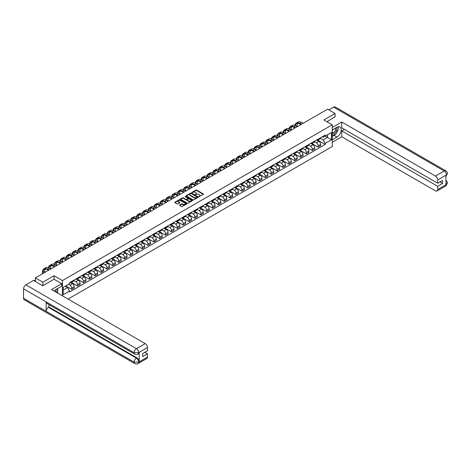<?xml version="1.0" encoding="UTF-8"?>
<svg xmlns="http://www.w3.org/2000/svg" width="471" height="471" viewBox="0 0 471 471"><rect width="100%" height="100%" fill="white"/><g stroke="black" fill="none" stroke-linecap="round" stroke-linejoin="round"><path stroke-width="0.71" d="M198.862 196.619L203.301 194.352A0.524 0.3 0 0 0 203.301 193.928L196.654 190.09A0.524 0.3 0 0 0 195.918 190.09L191.997 192.356L191.997 192.657L193.022 192.362A1.672 0.966 0 0 1 195.383 192.362L195.936 192.68A1.672 0.966 0 0 1 196.425 193.363A1.672 0.966 0 0 1 195.936 194.046L195.43 194.635L196.454 194.346A1.672 0.966 0 0 1 198.815 194.346L199.368 194.664A1.672 0.966 0 0 1 199.857 195.347A1.672 0.966 0 0 1 199.368 196.03L198.862 196.319M179.71 204.967A0.524 0.3 0 0 0 179.71 205.397L181.576 206.475A0.524 0.3 0 0 0 182.312 206.475L186.669 203.955A0.524 0.3 0 0 0 186.669 203.531L180.028 199.692A0.524 0.3 0 0 0 179.286 199.692L174.929 202.212A0.524 0.3 0 0 0 174.929 202.636L177.184 203.937A0.524 0.3 0 0 0 177.92 203.937L179.787 202.86A0.524 0.3 0 0 0 179.787 202.436L178.668 201.788A1.395 0.807 0 0 1 178.262 201.217A1.395 0.807 0 0 1 179.121 200.475A1.395 0.807 0 0 1 180.646 200.646L185.021 203.172A1.395 0.807 0 0 1 185.427 203.743A1.395 0.807 0 0 1 184.567 204.491A1.395 0.807 0 0 1 183.042 204.314L182.312 203.89A0.524 0.3 0 0 0 181.576 203.89L179.71 204.967L179.71 205.397L181.576 204.326L181.576 203.89M62.437 280.581L54.053 275.741L42.843 282.211L35.36 277.89L327.592 109.172L335.075 113.493L323.865 119.964L332.255 124.803L62.437 280.581L62.437 295.823M193.057 199.845A0.524 0.3 0 0 0 193.793 199.845L198.15 197.325A0.524 0.3 0 0 0 198.15 196.902L191.509 193.063A0.524 0.3 0 0 0 190.767 193.063L186.41 195.583A0.524 0.3 0 0 0 186.41 196.007L193.057 199.845M185.286 196.701L192.404 200.646L188.053 203.16A0.524 0.3 0 0 1 187.317 203.16L180.67 199.321L180.67 198.897A0.524 0.3 0 0 0 180.67 199.321M180.67 198.897L182.536 197.82A0.524 0.3 0 0 1 183.272 197.82L185.968 199.374A0.524 0.3 0 0 0 186.704 199.374L187.947 198.662A0.524 0.3 0 0 0 187.947 198.232L185.138 196.613L185.656 196.319L192.409 200.216A0.524 0.3 0 0 1 192.409 200.64L192.409 200.216M68.042 299.061L332.255 146.516L332.255 124.803M42.843 282.211L42.843 285.685M35.36 277.89L35.36 281.493M335.075 116.967L335.075 113.493M318.149 139.133A2.449 1.413 60 0 1 317.642 140.234L320.127 138.804A2.449 1.413 -120 0 0 320.633 137.703M314.628 141.771L316.424 142.807A2.449 1.413 60 0 1 318.149 145.804L320.633 144.367A2.449 1.413 -120 0 0 318.902 141.371L317.124 140.346M320.633 144.367L320.633 145.692L318.149 147.129L311.932 143.537M317.642 140.234A2.449 1.413 60 0 1 316.441 140.123M318.149 145.804L318.149 147.129M312.285 142.525A2.449 1.413 60 0 1 311.778 143.62L314.257 142.189A2.449 1.413 -120 0 0 314.763 141.088M306.062 146.923L312.285 150.514L314.769 149.083L314.769 147.759A2.449 1.413 -120 0 0 313.038 144.762L311.26 143.732M311.778 143.62A2.449 1.413 60 0 1 310.572 143.514M308.764 145.156L310.554 146.193A2.449 1.413 60 0 1 312.285 149.189L312.285 150.514M306.415 145.91A2.449 1.413 60 0 1 305.909 147.011L308.393 145.574A2.449 1.413 -120 0 0 308.899 144.479M300.192 150.308L306.415 153.899L308.899 152.469L308.899 151.144A2.449 1.413 -120 0 0 307.169 148.147L305.391 147.123M305.909 147.011A2.449 1.413 60 0 1 304.708 146.899M302.894 148.548L304.684 149.578A2.449 1.413 60 0 1 306.415 152.575L306.415 153.899M300.551 149.301A2.449 1.413 60 0 1 300.045 150.396L302.523 148.966A2.449 1.413 -120 0 0 303.03 147.865M294.328 153.699L300.551 157.29L303.03 155.854L303.03 154.529A2.449 1.413 -120 0 0 301.305 151.532L299.527 150.508M300.045 150.396A2.449 1.413 60 0 1 298.838 150.284M297.024 151.933L298.82 152.969A2.449 1.413 60 0 1 300.551 155.966L300.551 157.29M294.681 152.686A2.449 1.413 60 0 1 294.175 153.781L296.659 152.351A2.449 1.413 -120 0 0 297.166 151.25M288.458 157.084L294.681 160.676L297.166 159.245L297.166 157.92A2.449 1.413 -120 0 0 295.435 154.924L293.657 153.899M294.175 153.781A2.449 1.413 60 0 1 292.974 153.676M291.16 155.318L292.95 156.354A2.449 1.413 60 0 1 294.681 159.351L294.681 160.676M288.817 156.072A2.449 1.413 60 0 1 288.311 157.173L290.79 155.736A2.449 1.413 -120 0 0 291.296 154.641M282.594 160.47L288.817 164.067L291.296 162.63L291.296 161.306A2.449 1.413 -120 0 0 289.565 158.309L287.793 157.285M288.311 157.173A2.449 1.413 60 0 1 287.104 157.061M285.291 158.709L287.086 159.746A2.449 1.413 60 0 1 288.817 162.742L288.817 164.067M282.947 159.463A2.449 1.413 60 0 1 282.441 160.558L284.926 159.127A2.449 1.413 -120 0 0 285.432 158.026M276.724 163.861L282.947 167.452L285.432 166.016L285.432 164.691A2.449 1.413 -120 0 0 283.701 161.694L281.923 160.67M282.441 160.558A2.449 1.413 60 0 1 281.234 160.446M279.427 162.095L281.216 163.131A2.449 1.413 60 0 1 282.947 166.128L282.947 167.452M277.083 162.848A2.449 1.413 60 0 1 276.577 163.949L279.056 162.513A2.449 1.413 -120 0 0 279.562 161.418M270.86 167.246L277.083 170.838L279.562 169.407L279.562 168.082A2.449 1.413 -120 0 0 277.831 165.085L276.059 164.061M276.577 163.949A2.449 1.413 60 0 1 275.37 163.837M273.557 165.48L275.352 166.516A2.449 1.413 60 0 1 277.083 169.513L277.083 170.838M271.214 166.234A2.449 1.413 60 0 1 270.707 167.335L273.192 165.898A2.449 1.413 -120 0 0 273.698 164.803M264.99 170.632L271.214 174.229L273.698 172.792L273.698 171.468A2.449 1.413 -120 0 0 271.967 168.471L270.189 167.446M270.707 167.335A2.449 1.413 60 0 1 269.5 167.223M267.693 168.871L269.483 169.907A2.449 1.413 60 0 1 271.214 172.904L271.214 174.229M265.344 169.625A2.449 1.413 60 0 1 264.837 170.72L267.322 169.289A2.449 1.413 -120 0 0 267.828 168.188M259.127 174.023L265.344 177.614L267.828 176.183L267.828 174.859A2.449 1.413 -120 0 0 266.097 171.862L264.319 170.832M264.837 170.72A2.449 1.413 60 0 1 263.636 170.608M261.823 172.256L263.619 173.293A2.449 1.413 60 0 1 265.344 176.289L265.344 177.614M259.48 173.01A2.449 1.413 60 0 1 258.973 174.111L261.452 172.674A2.449 1.413 -120 0 0 261.964 171.579M253.257 177.408L259.48 180.999L261.964 179.569L261.964 178.244A2.449 1.413 -120 0 0 260.233 175.247L258.455 174.223M258.973 174.111A2.449 1.413 60 0 1 257.767 173.999M255.959 175.648L257.749 176.678A2.449 1.413 60 0 1 259.48 179.675L259.48 180.999M253.61 176.395A2.449 1.413 60 0 1 253.104 177.496L255.588 176.066A2.449 1.413 -120 0 0 256.094 174.965M247.387 180.793L253.61 184.391L256.094 182.954L256.094 181.629A2.449 1.413 -120 0 0 254.364 178.633L252.586 177.608M253.104 177.496A2.449 1.413 60 0 1 251.903 177.384M250.089 179.033L251.885 180.069A2.449 1.413 60 0 1 253.61 183.066L253.61 184.391M247.746 179.787A2.449 1.413 60 0 1 247.24 180.882L249.718 179.451A2.449 1.413 -120 0 0 250.225 178.35M241.523 184.185L247.746 187.776L250.225 186.345L250.225 185.021A2.449 1.413 -120 0 0 248.5 182.024L246.722 180.994M247.24 180.882A2.449 1.413 60 0 1 246.033 180.776M244.219 182.418L246.015 183.455A2.449 1.413 60 0 1 247.746 186.451L247.746 187.776M241.876 183.172A2.449 1.413 60 0 1 241.37 184.273L243.854 182.836A2.449 1.413 -120 0 0 244.361 181.741M235.653 187.57L241.876 191.161L244.361 189.731L244.361 188.406A2.449 1.413 -120 0 0 242.63 185.409L240.852 184.385M241.37 184.273A2.449 1.413 60 0 1 240.169 184.161M238.355 185.81L240.145 186.84A2.449 1.413 60 0 1 241.876 189.837L241.876 191.161M236.012 186.557A2.449 1.413 60 0 1 235.506 187.658L237.985 186.228A2.449 1.413 -120 0 0 238.491 185.127M229.789 190.955L236.012 194.552L238.491 193.116L238.491 191.791A2.449 1.413 -120 0 0 236.76 188.794L234.988 187.77M235.506 187.658A2.449 1.413 60 0 1 234.299 187.546M232.486 189.195L234.281 190.231A2.449 1.413 60 0 1 236.012 193.228L236.012 194.552M230.142 189.948A2.449 1.413 60 0 1 229.636 191.043L232.121 189.613A2.449 1.413 -120 0 0 232.627 188.512M223.919 194.346L230.142 197.938L232.627 196.507L232.627 195.182A2.449 1.413 -120 0 0 230.896 192.186L229.118 191.155M229.636 191.043A2.449 1.413 60 0 1 228.435 190.938M226.622 192.58L228.411 193.616A2.449 1.413 60 0 1 230.142 196.613L230.142 197.938M224.278 193.334A2.449 1.413 60 0 1 223.772 194.435L226.251 192.998A2.449 1.413 -120 0 0 226.757 191.903M218.055 197.732L224.278 201.323L226.757 199.892L226.757 198.568A2.449 1.413 -120 0 0 225.026 195.571L223.254 194.547M223.772 194.435A2.449 1.413 60 0 1 222.565 194.323M220.752 195.971L222.547 197.002A2.449 1.413 60 0 1 224.278 199.998L224.278 201.323M218.409 196.725A2.449 1.413 60 0 1 217.902 197.82L220.387 196.389A2.449 1.413 -120 0 0 220.893 195.288M212.185 201.123L218.409 204.714L220.893 203.278L220.893 201.953A2.449 1.413 -120 0 0 219.162 198.956L217.384 197.932M217.902 197.82A2.449 1.413 60 0 1 216.695 197.708M214.888 199.357L216.678 200.393A2.449 1.413 60 0 1 218.409 203.39L218.409 204.714M212.539 200.11A2.449 1.413 60 0 1 212.032 201.205L214.517 199.775A2.449 1.413 -120 0 0 215.023 198.674M206.322 204.508L212.539 208.1L215.023 206.669L215.023 205.344A2.449 1.413 -120 0 0 213.292 202.347L211.514 201.323M212.032 201.205A2.449 1.413 60 0 1 210.831 201.099M209.018 202.742L210.814 203.778A2.449 1.413 60 0 1 212.539 206.775L212.539 208.1M206.675 203.496A2.449 1.413 60 0 1 206.168 204.597L208.647 203.16A2.449 1.413 -120 0 0 209.159 202.065M200.452 207.894L206.675 211.485L209.159 210.054L209.159 208.73A2.449 1.413 -120 0 0 207.428 205.733L205.65 204.708M206.168 204.597A2.449 1.413 60 0 1 204.962 204.485M203.154 206.133L204.944 207.169A2.449 1.413 60 0 1 206.675 210.16L206.675 211.485M200.805 206.887A2.449 1.413 60 0 1 200.299 207.982L202.783 206.551A2.449 1.413 -120 0 0 203.289 205.45M194.582 211.285L200.805 214.876L203.289 213.44L203.289 212.115A2.449 1.413 -120 0 0 201.559 209.118L199.781 208.094M200.299 207.982A2.449 1.413 60 0 1 199.098 207.87M197.284 209.518L199.08 210.555A2.449 1.413 60 0 1 200.805 213.551L200.805 214.876M194.941 210.272A2.449 1.413 60 0 1 194.435 211.367L196.913 209.936A2.449 1.413 -120 0 0 197.42 208.841M188.718 214.67L194.941 218.261L197.42 216.831L197.42 215.506A2.449 1.413 -120 0 0 195.695 212.509L193.917 211.485M194.435 211.367A2.449 1.413 60 0 1 193.228 211.261M191.414 212.904L193.21 213.94A2.449 1.413 60 0 1 194.941 216.937L194.941 218.261M189.071 213.657A2.449 1.413 60 0 1 188.565 214.758L191.049 213.322A2.449 1.413 -120 0 0 191.556 212.227M182.848 218.055L189.071 221.653L191.556 220.216L191.556 218.891A2.449 1.413 -120 0 0 189.825 215.895L188.047 214.87M188.565 214.758A2.449 1.413 60 0 1 187.364 214.646M185.55 216.295L187.34 217.331A2.449 1.413 60 0 1 189.071 220.328L189.071 221.653M183.207 217.049A2.449 1.413 60 0 1 182.701 218.144L185.18 216.713A2.449 1.413 -120 0 0 185.686 215.612M176.984 221.447L183.207 225.038L185.686 223.601L185.686 222.277A2.449 1.413 -120 0 0 183.955 219.286L182.183 218.256M182.701 218.144A2.449 1.413 60 0 1 181.494 218.032M179.681 219.68L181.476 220.716A2.449 1.413 60 0 1 183.207 223.713L183.207 225.038M177.337 220.434A2.449 1.413 60 0 1 176.831 221.535L179.316 220.098A2.449 1.413 -120 0 0 179.822 219.003M171.114 224.832L177.337 228.423L179.822 226.993L179.822 225.668A2.449 1.413 -120 0 0 178.091 222.671L176.313 221.647M176.831 221.535A2.449 1.413 60 0 1 175.63 221.423M173.817 223.066L175.606 224.102A2.449 1.413 60 0 1 177.337 227.099L177.337 228.423M171.473 223.819A2.449 1.413 60 0 1 170.967 224.92L173.446 223.484A2.449 1.413 -120 0 0 173.952 222.389M165.25 228.217L171.473 231.814L173.952 230.378L173.952 229.053A2.449 1.413 -120 0 0 172.221 226.056L170.449 225.032M170.967 224.92A2.449 1.413 60 0 1 169.76 224.808M167.947 226.457L169.743 227.493A2.449 1.413 60 0 1 171.473 230.49L171.473 231.814M165.604 227.21A2.449 1.413 60 0 1 165.097 228.305L167.582 226.875A2.449 1.413 -120 0 0 168.088 225.774M159.381 231.608L165.604 235.2L168.088 233.769L168.088 232.444A2.449 1.413 -120 0 0 166.357 229.448L164.579 228.417M165.097 228.305A2.449 1.413 60 0 1 163.89 228.194M162.083 229.842L163.873 230.878A2.449 1.413 60 0 1 165.604 233.875L165.604 235.2M159.74 230.596A2.449 1.413 60 0 1 159.227 231.697L161.712 230.26A2.449 1.413 -120 0 0 162.218 229.165M153.517 234.994L159.74 238.585L162.218 237.154L162.218 235.83A2.449 1.413 -120 0 0 160.487 232.833L158.715 231.809M159.227 231.697A2.449 1.413 60 0 1 158.026 231.585M156.213 233.233L158.009 234.264A2.449 1.413 60 0 1 159.74 237.26L159.74 238.585M153.87 233.981A2.449 1.413 60 0 1 153.363 235.082L155.848 233.651A2.449 1.413 -120 0 0 156.354 232.55M147.647 238.379L153.87 241.976L156.354 240.54L156.354 239.215A2.449 1.413 -120 0 0 154.623 236.218L152.845 235.194M153.363 235.082A2.449 1.413 60 0 1 152.157 234.97M150.349 236.619L152.139 237.655A2.449 1.413 60 0 1 153.87 240.652L153.87 241.976M148 237.372A2.449 1.413 60 0 1 147.494 238.467L149.978 237.037A2.449 1.413 -120 0 0 150.484 235.936M141.783 241.77L148 245.362L150.484 243.931L150.484 242.606A2.449 1.413 -120 0 0 148.754 239.609L146.976 238.579M147.494 238.467A2.449 1.413 60 0 1 146.293 238.361M144.479 240.004L146.275 241.04A2.449 1.413 60 0 1 148 244.037L148 245.362M142.136 240.758A2.449 1.413 60 0 1 141.63 241.858L144.108 240.422A2.449 1.413 -120 0 0 144.615 239.327M135.913 245.155L142.136 248.747L144.615 247.316L144.615 245.992A2.449 1.413 -120 0 0 142.89 242.995L141.112 241.97M141.63 241.858A2.449 1.413 60 0 1 140.423 241.747M138.609 243.395L140.405 244.425A2.449 1.413 60 0 1 142.136 247.422L142.136 248.747M136.266 244.143A2.449 1.413 60 0 1 135.76 245.244L138.244 243.813A2.449 1.413 -120 0 0 138.751 242.712M130.043 248.547L136.266 252.138L138.751 250.702L138.751 249.377A2.449 1.413 -120 0 0 137.02 246.38L135.242 245.356M135.76 245.244A2.449 1.413 60 0 1 134.559 245.132M132.745 246.78L134.535 247.817A2.449 1.413 60 0 1 136.266 250.813L136.266 252.138M130.402 247.534A2.449 1.413 60 0 1 129.896 248.629L132.375 247.198A2.449 1.413 -120 0 0 132.881 246.097M124.179 251.932L130.402 255.523L132.881 254.093L132.881 252.768A2.449 1.413 -120 0 0 131.156 249.771L129.378 248.741M129.896 248.629A2.449 1.413 60 0 1 128.689 248.523M126.876 250.166L128.671 251.202A2.449 1.413 60 0 1 130.402 254.199L130.402 255.523M124.532 250.919A2.449 1.413 60 0 1 124.026 252.02L126.511 250.584A2.449 1.413 -120 0 0 127.017 249.489M118.309 255.317L124.532 258.909L127.017 257.478L127.017 256.153A2.449 1.413 -120 0 0 125.286 253.157L123.508 252.132M124.026 252.02A2.449 1.413 60 0 1 122.825 251.908M121.012 253.557L122.801 254.587A2.449 1.413 60 0 1 124.532 257.584L124.532 258.909M118.668 254.311A2.449 1.413 60 0 1 118.162 255.406L120.641 253.975A2.449 1.413 -120 0 0 121.147 252.874M112.445 258.709L118.668 262.3L121.147 260.863L121.147 259.539A2.449 1.413 -120 0 0 119.416 256.542L117.644 255.517M118.162 255.406A2.449 1.413 60 0 1 116.955 255.294M115.142 256.942L116.938 257.978A2.449 1.413 60 0 1 118.668 260.975L118.668 262.3M112.799 257.696A2.449 1.413 60 0 1 112.292 258.791L114.777 257.36A2.449 1.413 -120 0 0 115.283 256.259M106.576 262.094L112.799 265.685L115.283 264.255L115.283 262.93A2.449 1.413 -120 0 0 113.552 259.933L111.774 258.909M112.292 258.791A2.449 1.413 60 0 1 111.085 258.685M109.278 260.328L111.068 261.364A2.449 1.413 60 0 1 112.799 264.361L112.799 265.685M106.935 261.081A2.449 1.413 60 0 1 106.422 262.182L108.907 260.746A2.449 1.413 -120 0 0 109.413 259.651M100.712 265.479L106.935 269.071L109.413 267.64L109.413 266.315A2.449 1.413 -120 0 0 107.682 263.318L105.91 262.294M106.422 262.182A2.449 1.413 60 0 1 105.221 262.07M103.408 263.719L105.204 264.755A2.449 1.413 60 0 1 106.935 267.752L106.935 269.071M101.065 264.472A2.449 1.413 60 0 1 100.559 265.567L103.043 264.137A2.449 1.413 -120 0 0 103.549 263.036M94.842 268.87L101.065 272.462L103.549 271.025L103.549 269.7A2.449 1.413 -120 0 0 101.818 266.704L100.04 265.679M100.559 265.567A2.449 1.413 60 0 1 99.352 265.456M97.544 267.104L99.334 268.14A2.449 1.413 60 0 1 101.065 271.137L101.065 272.462M95.195 267.858A2.449 1.413 60 0 1 94.689 268.953L97.173 267.522A2.449 1.413 -120 0 0 97.68 266.427M88.978 272.256L95.195 275.847L97.68 274.416L97.68 273.092A2.449 1.413 -120 0 0 95.949 270.095L94.171 269.071M94.689 268.953A2.449 1.413 60 0 1 93.488 268.847M91.674 270.489L93.47 271.526A2.449 1.413 60 0 1 95.195 274.522L95.195 275.847M89.331 271.243A2.449 1.413 60 0 1 88.825 272.344L91.303 270.907A2.449 1.413 -120 0 0 91.81 269.812M83.108 275.641L89.331 279.238L91.816 277.802L91.816 276.477A2.449 1.413 -120 0 0 90.085 273.48L88.307 272.456M88.825 272.344A2.449 1.413 60 0 1 87.618 272.232M85.81 273.881L87.6 274.917A2.449 1.413 60 0 1 89.331 277.914L89.331 279.238M83.461 274.634A2.449 1.413 60 0 1 82.955 275.729L85.439 274.299A2.449 1.413 -120 0 0 85.946 273.198M77.238 279.032L83.461 282.624L85.946 281.187L85.946 279.868A2.449 1.413 -120 0 0 84.215 276.871L82.437 275.841M82.955 275.729A2.449 1.413 60 0 1 81.754 275.617M79.94 277.266L81.73 278.302A2.449 1.413 60 0 1 83.461 281.299L83.461 282.624M77.597 278.02A2.449 1.413 60 0 1 77.091 279.12L79.57 277.684A2.449 1.413 -120 0 0 80.076 276.589M71.374 282.417L77.597 286.009L80.076 284.578L80.076 283.254A2.449 1.413 -120 0 0 78.351 280.257L76.573 279.232M77.091 279.12A2.449 1.413 60 0 1 75.884 279.009M74.071 280.657L75.866 281.687A2.449 1.413 60 0 1 77.597 284.684L77.597 286.009M71.727 281.405A2.449 1.413 60 0 1 71.221 282.506L73.706 281.069A2.449 1.413 -120 0 0 74.212 279.974M65.693 285.915L71.727 289.4L74.212 287.964L74.212 286.639A2.449 1.413 -120 0 0 72.481 283.642L70.703 282.618M71.221 282.506A2.449 1.413 60 0 1 70.02 282.394M68.572 284.254L69.996 285.079A2.449 1.413 60 0 1 71.727 288.075L71.727 289.4M322.305 136.737L323.188 137.249L331.502 132.451L327.516 134.747L327.516 137.444L323.188 139.94L320.498 138.386M63.191 290.048L67.518 287.551L69.508 291.007L63.191 294.652L63.191 287.357L69.508 283.707L69.508 282.688L325.184 135.077L325.184 136.095L331.502 139.746L325.184 143.39L323.188 139.94M331.502 132.451L331.502 139.746M69.508 291.007L69.508 292.026L325.184 144.414L325.184 143.39M54.053 275.741L54.053 279.256M67.518 287.551L65.186 286.203M317.795 140.146L325.184 144.414M199.009 196.672L199.368 196.46A1.672 0.966 0 0 0 199.857 195.783L199.857 195.347M196.425 193.363L196.425 193.799A1.672 0.966 0 0 1 195.936 194.482L195.577 194.688M203.301 193.928L203.301 194.352L196.654 190.525A0.524 0.3 0 0 0 195.918 190.525L192.144 192.71M198.15 196.902L198.15 197.325L191.509 193.499A0.524 0.3 0 0 0 190.767 193.499L186.416 196.013M197.231 197.267L191.397 193.599L190.343 193.905A1.672 0.966 0 0 0 189.854 194.588A1.672 0.966 0 0 0 190.343 195.271L194.329 197.573A1.672 0.966 0 0 0 196.695 197.573L197.231 197.402M189.854 194.588L189.854 195.023A1.672 0.966 0 0 0 190.343 195.706L190.343 195.271M197.231 197.696L196.695 198.008A1.672 0.966 0 0 1 194.329 198.008L190.343 195.706M180.676 199.327L182.536 198.256L182.536 197.82M188.1 198.45L188.1 198.88A0.524 0.3 0 0 1 187.947 199.098L186.704 199.81A0.524 0.3 0 0 1 185.968 199.81L183.272 198.256A0.524 0.3 0 0 0 182.536 198.256M188.765 200.987A1.395 0.807 0 0 0 190.29 201.164A1.395 0.807 0 0 0 191.149 200.416A1.395 0.807 0 0 0 190.743 199.851L189.201 198.956A0.524 0.3 0 0 0 188.459 198.956L187.222 199.675A0.524 0.3 0 0 0 187.222 200.098L188.765 200.987L188.765 201.423A1.395 0.807 0 0 0 190.29 201.6A1.395 0.807 0 0 0 191.149 200.852L191.149 200.416M187.069 199.887L187.069 200.322A0.524 0.3 0 0 0 187.222 200.534L187.222 200.098M188.765 201.423L187.222 200.534M185.427 203.743L185.427 204.179A1.395 0.807 0 0 1 184.567 204.92A1.395 0.807 0 0 1 183.042 204.75L182.312 204.326A0.524 0.3 0 0 0 181.576 204.326M178.262 201.217L178.262 201.653A1.395 0.807 0 0 0 178.668 202.224L178.668 201.788M179.787 202.436L179.787 202.86L178.668 202.224M186.663 203.961L180.028 200.128A0.524 0.3 0 0 0 179.286 200.128L174.935 202.642M295.388 125.657A6.382 3.686 60 0 1 296.624 123.673A6.382 3.686 60 0 1 299.815 123.991L300.869 124.597M303.088 123.32L301.546 122.425A7.077 4.086 -120 0 0 298.008 122.077L296.277 123.078A7.077 4.086 -120 0 0 294.881 125.427M301.358 124.315L299.815 123.426A7.077 4.086 -120 0 0 296.277 123.078M297.03 126.599L297.03 125.598A6.382 3.686 60 0 1 297.607 123.384M335.646 133.988A5.982 3.456 120 0 1 333.986 135.336L336.959 137.049A5.982 3.456 120 0 0 340.863 131.78A5.982 3.456 120 0 0 339.95 126.982A5.982 3.456 120 0 0 336.959 127.282L332.255 129.996M336.959 137.049L332.255 139.763M332.255 142.266L341.769 136.767L341.769 130.926L437.677 186.298L437.677 189.536L446.514 184.385L445.949 184.65L445.949 175.312L446.461 174.912L437.677 179.981A3.191 1.843 -120 0 0 435.422 176.072L444.2 171.002L333.627 107.164L328.87 109.908M344.442 129.384L341.769 130.926M439.861 181.959L442.528 183.496L442.528 180.417L437.677 183.213L341.769 127.847L341.769 122.001L435.422 176.072M332.255 127.5L341.769 122.001M341.769 136.767L435.422 190.837A3.191 1.843 -120 0 0 437.017 190.996A3.191 1.843 -120 0 0 437.677 189.536M333.627 107.164A3.273 1.89 -60 0 1 335.264 106.999L445.837 170.838A3.273 1.89 -60 0 0 444.2 171.002A3.191 1.843 60 0 1 446.461 174.912M437.677 183.213L437.677 179.981M442.528 183.496L437.677 186.298M335.075 116.837L326.88 121.701M336.83 132.422A5.982 3.456 120 0 0 338.119 129.101M338.219 128.03A5.982 3.456 120 0 0 338.066 126.811M333.986 135.336L332.255 136.337M445.949 182.418L446.461 184.355M445.837 180.287C447.12 181.441 447.656 182.359 447.45 183.054L446.52 184.385M445.837 170.838C447.12 171.986 447.656 172.916 447.45 173.628L446.514 174.941M61.725 283.689L51.569 289.547L145.221 343.618A3.191 1.843 60 0 1 147.476 347.527L138.692 352.596L138.032 354.168C137.497 354.71 136.419 354.71 134.8 354.168L46.794 303.359A3.273 1.89 -60 0 1 46.117 301.882L23.55 288.853A3.273 1.89 -60 0 1 25.864 284.849L33.518 280.428L42.731 285.75L54.012 279.238L61.725 283.689L61.725 286.185L56.385 289.265A5.982 3.456 120 0 0 54.289 291.119M57.491 292.968L58.751 293.698M57.627 292.891L57.627 290.89M57.627 289.989L57.627 288.552M147.476 347.527L147.476 350.76L142.625 353.562L142.625 356.647L147.476 353.845L147.476 357.083A3.191 1.843 60 0 1 146.817 358.543L138.032 363.612A3.191 1.843 -120 0 0 138.692 362.152L147.476 357.083M138.032 363.612C137.526 364.154 136.449 364.154 134.8 363.618L24.227 299.774A3.273 1.89 -60 0 1 23.55 298.278L46.117 311.307A3.273 1.89 -60 0 1 48.431 307.322L136.437 358.137L136.943 357.842A3.191 1.843 60 0 1 139.204 361.752L139.204 352.414A3.191 1.843 60 0 1 138.539 353.874L138.032 354.168M23.55 288.853L23.55 298.278M134.8 354.168A3.273 1.89 -60 0 1 134.123 352.697L46.117 301.882L46.117 311.307L134.123 362.117L138.692 362.152M147.476 353.845L144.803 352.302M48.937 304.596L48.937 307.027L136.943 357.842M48.937 307.027L48.431 307.322M25.864 284.849L136.437 348.687A3.273 1.89 -60 0 0 134.123 352.697L138.633 352.673M332.255 133.317A3.456 1.996 120 0 0 335.005 133.022A3.456 1.996 120 0 0 336.806 129.254A3.456 1.996 120 0 0 336.176 127.729M332.544 129.825A3.456 1.996 120 0 0 332.255 130.449M332.255 131.609A2.367 1.366 120 0 0 332.732 132.463A2.367 1.366 120 0 0 334.557 131.827A2.367 1.366 120 0 0 335.587 129.443A2.367 1.366 120 0 0 335.099 128.359A2.367 1.366 120 0 0 335.093 128.359M332.738 129.713A2.367 1.366 120 0 0 332.255 131.132M337.495 127.005L338.419 128.324L336.394 133.558L332.332 135.901M56.114 292.173A3.456 1.996 120 0 0 56.232 291.243A3.456 1.996 120 0 0 55.66 289.759M55.013 291.537A2.367 1.366 120 0 0 55.019 291.431A2.367 1.366 120 0 0 54.771 290.566M56.903 288.964L57.851 290.313L56.944 292.65M289.518 129.042A6.382 3.686 60 0 1 290.76 127.064A6.382 3.686 60 0 1 293.951 127.376L295.005 127.988M297.219 126.705L295.682 125.816A7.077 4.086 -120 0 0 292.144 125.463L290.413 126.464A7.077 4.086 -120 0 0 289.011 128.813M295.494 127.706L293.951 126.811A7.077 4.086 -120 0 0 290.413 126.464M291.166 129.984L291.166 128.983A6.382 3.686 60 0 1 291.743 126.77M283.648 132.428A6.382 3.686 60 0 1 284.89 130.449A6.382 3.686 60 0 1 288.081 130.767L289.135 131.374M291.355 130.09L289.812 129.201A7.077 4.086 -120 0 0 286.274 128.854L284.543 129.849A7.077 4.086 -120 0 0 283.142 132.204M289.624 131.091L288.081 130.202A7.077 4.086 -120 0 0 284.543 129.849M285.296 133.37L285.296 132.375A6.382 3.686 60 0 1 285.873 130.155M277.784 135.819A6.382 3.686 60 0 1 279.026 133.835A6.382 3.686 60 0 1 282.217 134.153L283.265 134.759M285.485 133.481L283.942 132.587A7.077 4.086 -120 0 0 280.41 132.239L278.679 133.24A7.077 4.086 -120 0 0 277.278 135.589M283.754 134.476L282.217 133.587A7.077 4.086 -120 0 0 278.679 133.24M279.433 136.761L279.433 135.76A6.382 3.686 60 0 1 280.01 133.546M271.914 139.204A6.382 3.686 60 0 1 273.156 137.226A6.382 3.686 60 0 1 276.347 137.538L277.401 138.15M279.621 136.867L278.078 135.978A7.077 4.086 -120 0 0 274.54 135.624L272.809 136.625A7.077 4.086 -120 0 0 271.408 138.974M277.89 137.868L276.347 136.973A7.077 4.086 -120 0 0 272.809 136.625M273.563 140.146L273.563 139.145A6.382 3.686 60 0 1 274.14 136.931M266.05 142.589A6.382 3.686 60 0 1 267.287 140.611A6.382 3.686 60 0 1 270.478 140.929L271.531 141.536M273.751 140.252L272.209 139.363A7.077 4.086 -120 0 0 268.676 139.016L266.945 140.011A7.077 4.086 -120 0 0 265.544 142.366M272.02 141.253L270.478 140.364A7.077 4.086 -120 0 0 266.945 140.011M267.699 143.531L267.699 142.536A6.382 3.686 60 0 1 268.276 140.317M260.18 145.981A6.382 3.686 60 0 1 261.423 143.996A6.382 3.686 60 0 1 264.614 144.314L265.668 144.921M267.887 143.643L266.345 142.754A7.077 4.086 -120 0 0 262.806 142.401L261.075 143.402A7.077 4.086 -120 0 0 259.674 145.751M266.156 144.638L264.614 143.749A7.077 4.086 -120 0 0 261.075 143.402M261.829 146.923L261.829 145.922A6.382 3.686 60 0 1 262.406 143.708M254.316 149.366A6.382 3.686 60 0 1 255.553 147.388A6.382 3.686 60 0 1 258.744 147.7L259.798 148.312M262.017 147.029L260.475 146.14A7.077 4.086 -120 0 0 256.936 145.786L255.211 146.787A7.077 4.086 -120 0 0 253.81 149.136M260.286 148.029L258.744 147.14A7.077 4.086 -120 0 0 255.211 146.787M255.965 150.308L255.965 149.307A6.382 3.686 60 0 1 256.542 147.093M248.447 152.751A6.382 3.686 60 0 1 249.689 150.773A6.382 3.686 60 0 1 252.88 151.091L253.934 151.697M256.153 150.414L254.611 149.525A7.077 4.086 -120 0 0 251.072 149.177L249.342 150.172A7.077 4.086 -120 0 0 247.94 152.527M254.422 151.415L252.88 150.526A7.077 4.086 -120 0 0 249.342 150.172M250.095 153.693L250.095 152.698A6.382 3.686 60 0 1 250.672 150.479M242.583 156.142A6.382 3.686 60 0 1 243.819 154.158A6.382 3.686 60 0 1 247.01 154.476L248.064 155.083M250.284 153.805L248.741 152.916A7.077 4.086 -120 0 0 245.203 152.563L243.472 153.564A7.077 4.086 -120 0 0 242.076 155.913M248.553 154.8L247.01 153.911A7.077 4.086 -120 0 0 243.472 153.564M244.231 157.084L244.231 156.084A6.382 3.686 60 0 1 244.802 153.87M236.713 159.528A6.382 3.686 60 0 1 237.955 157.55A6.382 3.686 60 0 1 241.146 157.867L242.2 158.474M244.414 157.19L242.877 156.301A7.077 4.086 -120 0 0 239.339 155.948L237.608 156.949A7.077 4.086 -120 0 0 236.207 159.298M242.689 158.191L241.146 157.302A7.077 4.086 -120 0 0 237.608 156.949M238.361 160.47L238.361 159.469A6.382 3.686 60 0 1 238.938 157.255M230.843 162.919A6.382 3.686 60 0 1 232.085 160.935A6.382 3.686 60 0 1 235.276 161.253L236.33 161.859M238.55 160.582L237.007 159.687A7.077 4.086 -120 0 0 233.469 159.339L231.738 160.334A7.077 4.086 -120 0 0 230.337 162.689M236.819 161.577L235.276 160.688A7.077 4.086 -120 0 0 231.738 160.334M232.491 163.855L232.491 162.86A6.382 3.686 60 0 1 233.068 160.64M224.979 166.304A6.382 3.686 60 0 1 226.221 164.326A6.382 3.686 60 0 1 229.412 164.638L230.46 165.244M232.68 163.967L231.137 163.078A7.077 4.086 -120 0 0 227.605 162.725L225.874 163.725A7.077 4.086 -120 0 0 224.473 166.075M230.949 164.968L229.412 164.073A7.077 4.086 -120 0 0 225.874 163.725M226.628 167.246L226.628 166.245A6.382 3.686 60 0 1 227.205 164.032M219.109 169.69A6.382 3.686 60 0 1 220.351 167.711A6.382 3.686 60 0 1 223.542 168.029L224.596 168.636M226.816 167.352L225.273 166.463A7.077 4.086 -120 0 0 221.735 166.116L220.004 167.111A7.077 4.086 -120 0 0 218.603 169.466M225.085 168.353L223.542 167.464A7.077 4.086 -120 0 0 220.004 167.111M220.758 170.632L220.758 169.637A6.382 3.686 60 0 1 221.335 167.417M213.245 173.081A6.382 3.686 60 0 1 214.482 171.097A6.382 3.686 60 0 1 217.673 171.415L218.727 172.021M220.946 170.743L219.404 169.848A7.077 4.086 -120 0 0 215.871 169.501L214.14 170.502A7.077 4.086 -120 0 0 212.739 172.851M219.215 171.738L217.673 170.849A7.077 4.086 -120 0 0 214.14 170.502M214.894 174.023L214.894 173.022A6.382 3.686 60 0 1 215.471 170.808M207.375 176.466A6.382 3.686 60 0 1 208.618 174.488A6.382 3.686 60 0 1 211.809 174.8L212.863 175.412M215.082 174.129L213.54 173.24A7.077 4.086 -120 0 0 210.001 172.886L208.27 173.887A7.077 4.086 -120 0 0 206.869 176.236M213.351 175.13L211.809 174.235A7.077 4.086 -120 0 0 208.27 173.887M209.024 177.408L209.024 176.407A6.382 3.686 60 0 1 209.601 174.193M201.511 179.851A6.382 3.686 60 0 1 202.748 177.873A6.382 3.686 60 0 1 205.939 178.191L206.993 178.797M209.212 177.514L207.67 176.625A7.077 4.086 -120 0 0 204.131 176.278L202.406 177.273A7.077 4.086 -120 0 0 201.005 179.628M207.481 178.515L205.939 177.626A7.077 4.086 -120 0 0 202.406 177.273M203.16 180.793L203.16 179.798A6.382 3.686 60 0 1 203.737 177.579M195.642 183.243A6.382 3.686 60 0 1 196.884 181.258A6.382 3.686 60 0 1 200.075 181.576L201.129 182.183M203.348 180.905L201.806 180.01A7.077 4.086 -120 0 0 198.267 179.663L196.537 180.664A7.077 4.086 -120 0 0 195.135 183.013M201.617 181.9L200.075 181.011A7.077 4.086 -120 0 0 196.537 180.664M197.29 184.185L197.29 183.184A6.382 3.686 60 0 1 197.867 180.97M189.778 186.628A6.382 3.686 60 0 1 191.014 184.65A6.382 3.686 60 0 1 194.205 184.962L195.259 185.574M197.479 184.291L195.936 183.402A7.077 4.086 -120 0 0 192.398 183.048L190.673 184.049A7.077 4.086 -120 0 0 189.271 186.398M195.748 185.291L194.205 184.397A7.077 4.086 -120 0 0 190.673 184.049M191.426 187.57L191.426 186.569A6.382 3.686 60 0 1 191.997 184.355M183.908 190.013A6.382 3.686 60 0 1 185.15 188.035A6.382 3.686 60 0 1 188.341 188.353L189.395 188.959M191.609 187.676L190.072 186.787A7.077 4.086 -120 0 0 186.534 186.439L184.803 187.434A7.077 4.086 -120 0 0 183.402 189.789M189.884 188.677L188.341 187.788A7.077 4.086 -120 0 0 184.803 187.434M185.556 190.955L185.556 189.96A6.382 3.686 60 0 1 186.133 187.741M178.044 193.404A6.382 3.686 60 0 1 179.28 191.42A6.382 3.686 60 0 1 182.471 191.738L183.525 192.345M185.745 191.067L184.202 190.178A7.077 4.086 -120 0 0 180.664 189.825L178.933 190.826A7.077 4.086 -120 0 0 177.532 193.175M184.014 192.062L182.471 191.173A7.077 4.086 -120 0 0 178.933 190.826M179.686 194.346L179.686 193.345A6.382 3.686 60 0 1 180.263 191.132M172.174 196.79A6.382 3.686 60 0 1 173.416 194.811A6.382 3.686 60 0 1 176.607 195.124L177.655 195.736M179.875 194.452L178.332 193.563A7.077 4.086 -120 0 0 174.8 193.21L173.069 194.211A7.077 4.086 -120 0 0 171.668 196.56M178.15 195.453L176.607 194.564A7.077 4.086 -120 0 0 173.069 194.211M173.823 197.732L173.823 196.731A6.382 3.686 60 0 1 174.4 194.517M166.304 200.175A6.382 3.686 60 0 1 167.546 198.197A6.382 3.686 60 0 1 170.738 198.515L171.791 199.121M174.011 197.838L172.468 196.949A7.077 4.086 -120 0 0 168.93 196.601L167.199 197.596A7.077 4.086 -120 0 0 165.798 199.951M172.28 198.839L170.738 197.95A7.077 4.086 -120 0 0 167.199 197.596M167.953 201.117L167.953 200.122A6.382 3.686 60 0 1 168.53 197.902M160.44 203.566A6.382 3.686 60 0 1 161.677 201.582A6.382 3.686 60 0 1 164.874 201.9L165.922 202.506M168.141 201.229L166.599 200.34A7.077 4.086 -120 0 0 163.066 199.987L161.335 200.987A7.077 4.086 -120 0 0 159.934 203.337M166.41 202.224L164.874 201.335A7.077 4.086 -120 0 0 161.335 200.987M162.089 204.508L162.089 203.507A6.382 3.686 60 0 1 162.666 201.294M154.57 206.952A6.382 3.686 60 0 1 155.813 204.973A6.382 3.686 60 0 1 159.004 205.285L160.058 205.898M162.277 204.614L160.735 203.725A7.077 4.086 -120 0 0 157.196 203.372L155.465 204.373A7.077 4.086 -120 0 0 154.064 206.722M160.546 205.615L159.004 204.726A7.077 4.086 -120 0 0 155.465 204.373M156.219 207.894L156.219 206.893A6.382 3.686 60 0 1 156.796 204.679M148.706 210.337A6.382 3.686 60 0 1 149.943 208.359A6.382 3.686 60 0 1 153.134 208.677L154.188 209.283M156.407 207.999L154.865 207.11A7.077 4.086 -120 0 0 151.326 206.763L149.601 207.758A7.077 4.086 -120 0 0 148.2 210.113M154.676 209L153.134 208.111A7.077 4.086 -120 0 0 149.601 207.758M150.355 211.279L150.355 210.284A6.382 3.686 60 0 1 150.932 208.064M142.837 213.728A6.382 3.686 60 0 1 144.079 211.744A6.382 3.686 60 0 1 147.27 212.062L148.324 212.668M150.543 211.391L149.001 210.502A7.077 4.086 -120 0 0 145.462 210.148L143.732 211.149A7.077 4.086 -120 0 0 142.33 213.498M148.812 212.392L147.27 211.497A7.077 4.086 -120 0 0 143.732 211.149M144.485 214.67L144.485 213.669A6.382 3.686 60 0 1 145.062 211.455M136.973 217.113A6.382 3.686 60 0 1 138.209 215.135A6.382 3.686 60 0 1 141.4 215.453L142.454 216.059M144.674 214.776L143.131 213.887A7.077 4.086 -120 0 0 139.593 213.534L137.868 214.535A7.077 4.086 -120 0 0 136.466 216.884M142.943 215.777L141.4 214.888A7.077 4.086 -120 0 0 137.868 214.535M138.621 218.055L138.621 217.054A6.382 3.686 60 0 1 139.192 214.841M131.103 220.505A6.382 3.686 60 0 1 132.345 218.52A6.382 3.686 60 0 1 135.536 218.838L136.59 219.445M138.81 218.167L137.267 217.272A7.077 4.086 -120 0 0 133.729 216.925L131.998 217.92A7.077 4.086 -120 0 0 130.597 220.275M137.079 219.162L135.536 218.273A7.077 4.086 -120 0 0 131.998 217.92M132.751 221.441L132.751 220.446A6.382 3.686 60 0 1 133.328 218.232M125.239 223.89A6.382 3.686 60 0 1 126.475 221.912A6.382 3.686 60 0 1 129.666 222.224L130.72 222.836M132.94 221.553L131.397 220.663A7.077 4.086 -120 0 0 127.859 220.31L126.128 221.311A7.077 4.086 -120 0 0 124.733 223.66M131.209 222.553L129.666 221.658A7.077 4.086 -120 0 0 126.128 221.311M126.882 224.832L126.882 223.831A6.382 3.686 60 0 1 127.458 221.617M119.369 227.275A6.382 3.686 60 0 1 120.611 225.297A6.382 3.686 60 0 1 123.802 225.615L124.85 226.221M127.07 224.938L125.527 224.049A7.077 4.086 -120 0 0 121.995 223.701L120.264 224.696A7.077 4.086 -120 0 0 118.863 227.051M125.345 225.939L123.802 225.05A7.077 4.086 -120 0 0 120.264 224.696M121.018 228.217L121.018 227.222A6.382 3.686 60 0 1 121.595 225.003M113.499 230.666A6.382 3.686 60 0 1 114.741 228.682A6.382 3.686 60 0 1 117.933 229L118.986 229.607M121.206 228.329L119.663 227.434A7.077 4.086 -120 0 0 116.125 227.087L114.394 228.088A7.077 4.086 -120 0 0 112.993 230.437M119.475 229.324L117.933 228.435A7.077 4.086 -120 0 0 114.394 228.088M115.148 231.608L115.148 230.607A6.382 3.686 60 0 1 115.725 228.394M107.635 234.052A6.382 3.686 60 0 1 108.872 232.073A6.382 3.686 60 0 1 112.069 232.386L113.117 232.998M115.336 231.714L113.794 230.825A7.077 4.086 -120 0 0 110.261 230.472L108.53 231.473A7.077 4.086 -120 0 0 107.129 233.822M113.605 232.715L112.069 231.82A7.077 4.086 -120 0 0 108.53 231.473M109.284 234.994L109.284 233.993A6.382 3.686 60 0 1 109.861 231.779M101.765 237.437A6.382 3.686 60 0 1 103.008 235.459A6.382 3.686 60 0 1 106.199 235.777L107.253 236.383M109.472 235.1L107.93 234.211A7.077 4.086 -120 0 0 104.391 233.863L102.66 234.858A7.077 4.086 -120 0 0 101.259 237.213M107.741 236.101L106.199 235.212A7.077 4.086 -120 0 0 102.66 234.858M103.414 238.379L103.414 237.384A6.382 3.686 60 0 1 103.991 235.164M95.901 240.828A6.382 3.686 60 0 1 97.138 238.844A6.382 3.686 60 0 1 100.329 239.162L101.383 239.768M103.602 238.491L102.06 237.596A7.077 4.086 -120 0 0 98.527 237.249L96.796 238.249A7.077 4.086 -120 0 0 95.395 240.599M101.871 239.486L100.329 238.597A7.077 4.086 -120 0 0 96.796 238.249M97.55 241.77L97.55 240.769A6.382 3.686 60 0 1 98.127 238.556M90.032 244.214A6.382 3.686 60 0 1 91.274 242.235A6.382 3.686 60 0 1 94.465 242.547L95.519 243.16M97.738 241.876L96.196 240.987A7.077 4.086 -120 0 0 92.657 240.634L90.927 241.635A7.077 4.086 -120 0 0 89.525 243.984M96.007 242.877L94.465 241.982A7.077 4.086 -120 0 0 90.927 241.635M91.68 245.155L91.68 244.155A6.382 3.686 60 0 1 92.257 241.941M84.168 247.599A6.382 3.686 60 0 1 85.404 245.621A6.382 3.686 60 0 1 88.595 245.939L89.649 246.545M91.869 245.261L90.326 244.372A7.077 4.086 -120 0 0 86.788 244.025L85.063 245.02A7.077 4.086 -120 0 0 83.661 247.375M90.138 246.262L88.595 245.373A7.077 4.086 -120 0 0 85.063 245.02M85.816 248.541L85.816 247.546A6.382 3.686 60 0 1 86.387 245.326M78.298 250.99A6.382 3.686 60 0 1 79.54 249.006A6.382 3.686 60 0 1 82.731 249.324L83.785 249.93M86.005 248.653L84.462 247.764A7.077 4.086 -120 0 0 80.924 247.41L79.193 248.411A7.077 4.086 -120 0 0 77.792 250.76M84.274 249.648L82.731 248.759A7.077 4.086 -120 0 0 79.193 248.411M79.946 251.932L79.946 250.931A6.382 3.686 60 0 1 80.523 248.717M72.434 254.375A6.382 3.686 60 0 1 73.67 252.397A6.382 3.686 60 0 1 76.861 252.709L77.915 253.321M80.135 252.038L78.592 251.149A7.077 4.086 -120 0 0 75.054 250.796L73.323 251.797A7.077 4.086 -120 0 0 71.928 254.146M78.404 253.039L76.861 252.15A7.077 4.086 -120 0 0 73.323 251.797M74.077 255.317L74.077 254.316A6.382 3.686 60 0 1 74.653 252.103M66.564 257.761A6.382 3.686 60 0 1 67.806 255.782A6.382 3.686 60 0 1 70.997 256.1L72.051 256.707M74.265 255.423L72.728 254.534A7.077 4.086 -120 0 0 69.19 254.187L67.459 255.182A7.077 4.086 -120 0 0 66.058 257.537M72.54 256.424L70.997 255.535A7.077 4.086 -120 0 0 67.459 255.182M68.213 258.703L68.213 257.708A6.382 3.686 60 0 1 68.79 255.488M60.694 261.152A6.382 3.686 60 0 1 61.937 259.168A6.382 3.686 60 0 1 65.128 259.486L66.181 260.092M68.401 258.815L66.858 257.925A7.077 4.086 -120 0 0 63.32 257.572L61.589 258.573A7.077 4.086 -120 0 0 60.188 260.922M66.67 259.809L65.128 258.92A7.077 4.086 -120 0 0 61.589 258.573M62.343 262.094L62.343 261.093A6.382 3.686 60 0 1 62.92 258.879M54.83 264.537A6.382 3.686 60 0 1 56.073 262.559A6.382 3.686 60 0 1 59.264 262.877L60.312 263.483M62.531 262.2L60.989 261.311A7.077 4.086 -120 0 0 57.456 260.958L55.725 261.958A7.077 4.086 -120 0 0 54.324 264.308M60.8 263.201L59.264 262.312A7.077 4.086 -120 0 0 55.725 261.958M56.479 265.479L56.479 264.478A6.382 3.686 60 0 1 57.056 262.265M48.96 267.928A6.382 3.686 60 0 1 50.203 265.944A6.382 3.686 60 0 1 53.394 266.262L54.448 266.869M56.667 265.591L55.125 264.696A7.077 4.086 -120 0 0 51.586 264.349L49.855 265.344A7.077 4.086 -120 0 0 48.454 267.699M54.936 266.586L53.394 265.697A7.077 4.086 -120 0 0 49.855 265.344M50.609 268.864L50.609 267.869A6.382 3.686 60 0 1 51.186 265.65M43.014 273.468L43.014 272.256A6.382 3.686 60 0 1 44.333 269.335A6.382 3.686 60 0 1 47.524 269.647L48.578 270.254M50.797 268.976L49.255 268.087A7.077 4.086 -120 0 0 45.722 267.734L43.991 268.735A7.077 4.086 -120 0 0 42.525 271.973L42.525 273.751M49.066 269.977L47.524 269.082A7.077 4.086 -120 0 0 43.991 268.735M44.745 272.474L44.745 271.255A6.382 3.686 60 0 1 45.322 269.041M77.597 284.684L80.076 283.254M83.461 281.299L85.946 279.868M89.331 277.914L91.816 276.477M95.195 274.522L97.68 273.092M101.065 271.137L103.549 269.7M106.935 267.752L109.413 266.315M112.799 264.361L115.283 262.93M118.668 260.975L121.147 259.539M124.532 257.584L127.017 256.153M130.402 254.199L132.881 252.768M136.266 250.813L138.751 249.377M142.136 247.422L144.615 245.992M148 244.037L150.484 242.606M153.87 240.652L156.354 239.215M159.74 237.26L162.218 235.83M165.604 233.875L168.088 232.444M171.473 230.49L173.952 229.053M177.337 227.099L179.822 225.668M183.207 223.713L185.686 222.277M189.071 220.328L191.556 218.891M194.941 216.937L197.42 215.506M200.805 213.551L203.289 212.115M206.675 210.16L209.159 208.73M212.539 206.775L215.023 205.344M218.409 203.39L220.893 201.953M224.278 199.998L226.757 198.568M230.142 196.613L232.627 195.182M236.012 193.228L238.491 191.791M241.876 189.837L244.361 188.406M247.746 186.451L250.225 185.021M253.61 183.066L256.094 181.629M259.48 179.675L261.964 178.244M265.344 176.289L267.828 174.859M271.214 172.904L273.698 171.468M277.083 169.513L279.562 168.082M282.947 166.128L285.432 164.691M288.817 162.742L291.296 161.306M294.681 159.351L297.166 157.92M300.551 155.966L303.03 154.529M306.415 152.575L308.899 151.144M312.285 149.189L314.769 147.759M71.727 288.075L74.212 286.639M69.996 285.079L72.481 283.642M75.866 281.687L78.351 280.257M81.73 278.302L84.215 276.871M87.6 274.917L90.085 273.48M93.47 271.526L95.949 270.095M99.334 268.14L101.818 266.704M105.204 264.755L107.682 263.318M111.068 261.364L113.552 259.933M116.938 257.978L119.416 256.542M122.801 254.587L125.286 253.157M128.671 251.202L131.156 249.771M134.535 247.817L137.02 246.38M140.405 244.425L142.89 242.995M146.275 241.04L148.754 239.609M152.139 237.655L154.623 236.218M158.009 234.264L160.487 232.833M163.873 230.878L166.357 229.448M169.743 227.493L172.221 226.056M175.606 224.102L178.091 222.671M181.476 220.716L183.955 219.286M187.34 217.331L189.825 215.895M193.21 213.94L195.695 212.509M199.08 210.555L201.559 209.118M204.944 207.169L207.428 205.733M210.814 203.778L213.292 202.347M216.678 200.393L219.162 198.956M222.547 197.002L225.026 195.571M228.411 193.616L230.896 192.186M234.281 190.231L236.76 188.794M240.145 186.84L242.63 185.409M246.015 183.455L248.5 182.024M251.885 180.069L254.364 178.633M257.749 176.678L260.233 175.247M263.619 173.293L266.097 171.862M269.483 169.907L271.967 168.471M275.352 166.516L277.831 165.085M281.216 163.131L283.701 161.694M287.086 159.746L289.565 158.309M292.95 156.354L295.435 154.924M298.82 152.969L301.305 151.532M304.684 149.578L307.169 148.147M310.554 146.193L313.038 144.762M316.424 142.807L318.902 141.371M35.36 280.386L34.401 280.94M199.368 196.46L199.368 196.03M195.43 194.635L195.43 194.34M195.936 194.482L195.936 194.046M191.997 192.657L191.997 192.356M195.918 190.525L195.918 190.09M196.654 190.525L196.654 190.09M186.41 196.007L186.41 195.583M190.767 193.499L190.767 193.063M191.509 193.499L191.509 193.063M194.329 198.008L194.329 197.573M196.695 198.008L196.695 197.573M183.272 198.256L183.272 197.82M185.968 199.81L185.968 199.374M186.704 199.81L186.704 199.374M187.947 199.098L187.947 198.662M185.656 196.748L185.656 196.319M182.312 204.326L182.312 203.89M183.042 204.75L183.042 204.314M174.929 202.636L174.929 202.212M179.286 200.128L179.286 199.692M180.028 200.128L180.028 199.692M186.669 203.955L186.669 203.531M299.815 123.426L301.546 122.425M296.171 126.098L297.03 125.598M447.45 183.066L445.796 185.927A3.191 1.843 -120 0 0 446.461 184.467M445.949 176.372L446.461 175.018M139.204 361.752L138.639 362.117M138.692 352.702L139.204 352.414M138.692 352.596A3.191 1.843 60 0 0 136.437 348.687L145.221 343.618M134.8 363.618A3.273 1.89 -60 0 1 134.123 362.117A3.273 1.89 -60 0 1 136.437 358.137C137.797 359.043 138.551 360.344 138.692 362.04M293.951 126.811L295.682 125.816M290.301 129.484L291.166 128.983M288.081 130.202L289.812 129.201M284.431 132.869L285.296 132.375M282.217 133.587L283.942 132.587M278.567 136.26L279.433 135.76M276.347 136.973L278.078 135.978M272.697 139.646L273.563 139.145M270.478 140.364L272.209 139.363M266.833 143.037L267.699 142.536M264.614 143.749L266.345 142.754M260.963 146.422L261.829 145.922M258.744 147.14L260.475 146.14M255.099 149.807L255.965 149.307M252.88 150.526L254.611 149.525M249.23 153.199L250.095 152.698M247.01 153.911L248.741 152.916M243.366 156.584L244.231 156.084M241.146 157.302L242.877 156.301M237.496 159.969L238.361 159.469M235.276 160.688L237.007 159.687M231.632 163.36L232.491 162.86M229.412 164.073L231.137 163.078M225.762 166.746L226.628 166.245M223.542 167.464L225.273 166.463M219.892 170.131L220.758 169.637M217.673 170.849L219.404 169.848M214.028 173.522L214.894 173.022M211.809 174.235L213.54 173.24M208.158 176.908L209.024 176.407M205.939 177.626L207.67 176.625M202.294 180.293L203.16 179.798M200.075 181.011L201.806 180.01M196.425 183.684L197.29 183.184M194.205 184.397L195.936 183.402M190.561 187.069L191.426 186.569M188.341 187.788L190.072 186.787M184.691 190.455L185.556 189.96M182.471 191.173L184.202 190.178M178.827 193.846L179.686 193.345M176.607 194.564L178.332 193.563M172.957 197.231L173.823 196.731M170.738 197.95L172.468 196.949M167.087 200.622L167.953 200.122M164.874 201.335L166.599 200.34M161.223 204.008L162.089 203.507M159.004 204.726L160.735 203.725M155.353 207.393L156.219 206.893M153.134 208.111L154.865 207.11M149.49 210.784L150.355 210.284M147.27 211.497L149.001 210.502M143.62 214.17L144.485 213.669M141.4 214.888L143.131 213.887M137.756 217.555L138.621 217.054M135.536 218.273L137.267 217.272M131.886 220.946L132.751 220.446M129.666 221.658L131.397 220.663M126.022 224.331L126.882 223.831M123.802 225.05L125.527 224.049M120.152 227.717L121.018 227.222M117.933 228.435L119.663 227.434M114.282 231.108L115.148 230.607M112.069 231.82L113.794 230.825M108.418 234.493L109.284 233.993M106.199 235.212L107.93 234.211M102.548 237.879L103.414 237.384M100.329 238.597L102.06 237.596M96.685 241.27L97.55 240.769M94.465 241.982L96.196 240.987M90.815 244.655L91.68 244.155M88.595 245.373L90.326 244.372M84.951 248.04L85.816 247.546M82.731 248.759L84.462 247.764M79.081 251.432L79.946 250.931M76.861 252.15L78.592 251.149M73.217 254.817L74.077 254.316M70.997 255.535L72.728 254.534M67.347 258.208L68.213 257.708M65.128 258.92L66.858 257.925M61.477 261.593L62.343 261.093M59.264 262.312L60.989 261.311M55.613 264.979L56.479 264.478M53.394 265.697L55.125 264.696M49.743 268.37L50.609 267.869M47.524 269.082L49.255 268.087M43.014 272.256L44.745 271.255M34.089 280.763L35.36 280.027M197.337 197.549L197.337 197.114M437.017 190.996L445.796 185.927M447.45 173.64L445.796 176.478"/></g></svg>
